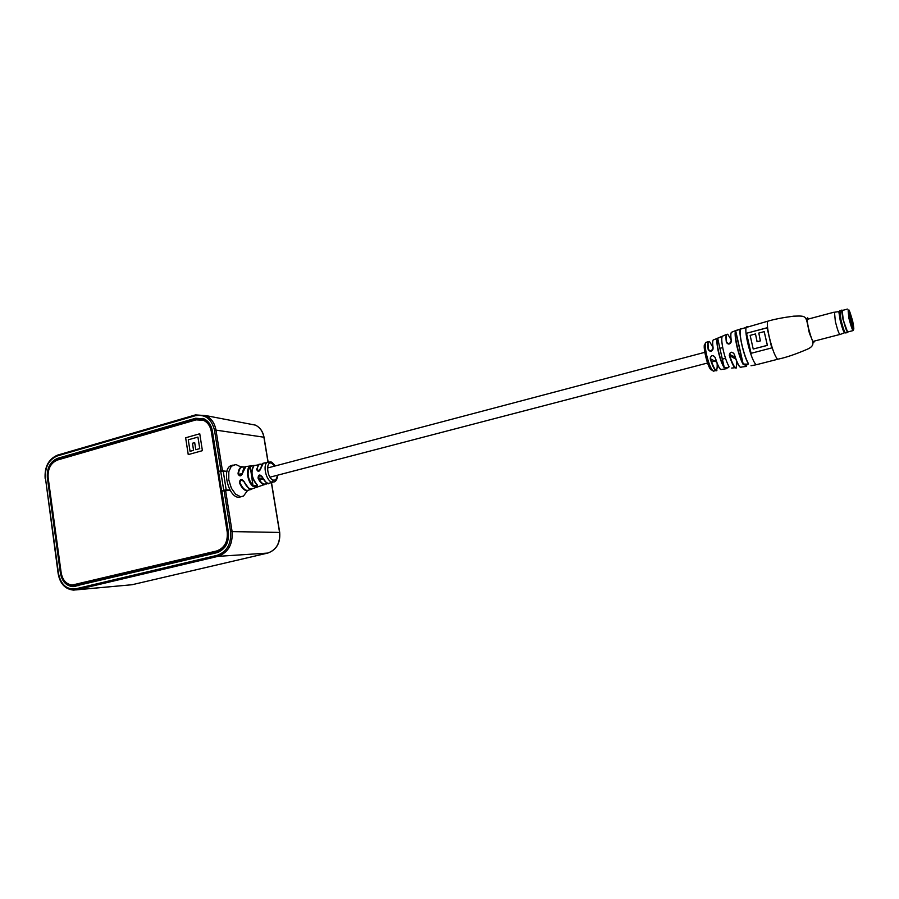 <?xml version="1.0" encoding="UTF-8"?>
<svg xmlns="http://www.w3.org/2000/svg" width="899" height="899" viewBox="0 0 899 899"><rect width="100%" height="100%" fill="white"/><g stroke="black" fill="none" stroke-linecap="round" stroke-linejoin="round"><path stroke-width="1.35" d="M219.749 471.514L218.783 471.379L212.366 430.891C211.31 425.16 208.557 421.159 204.107 418.889L195.679 418.249L57.693 458.31C50.232 461.468 46.793 467.941 47.355 477.729L60.424 573.169C62.031 581.428 66.178 585.912 72.875 586.631L216.715 552.739C225.267 549.626 229.155 542.749 228.391 532.107L221.884 491.011L230.2 490.348M218.783 471.379L220.94 470.795L214.513 430.284C211.647 418.878 205.242 414.034 195.285 415.743L57.367 455.928C48.782 459.558 44.815 467.008 45.467 478.257L58.514 573.641C60.918 584.732 66.672 589.789 75.774 588.823L217.131 555.335C226.975 551.761 231.459 543.839 230.571 531.567L224.053 490.438M230.065 490.101L226.188 489.82L223.188 470.952L226.998 471.323L220.94 470.795M203.05 418.451L201.174 418.552M74.55 585.968L75.965 586.227M208.815 422.631L204.354 419.406L196.555 418.945L58.087 459.097C50.906 462.12 47.557 468.334 48.04 477.762M202.668 418.822L204.354 419.013M222.199 490.921L221.57 490.697L218.581 471.829L223.188 470.952M222.806 490.764L222.177 490.73M61.11 573.146C62.649 580.911 66.571 585.204 72.864 586.036L217.378 552.02L225.02 546.952M217.479 552.537L74.696 585.946M226.188 489.82L221.57 490.697M73.415 585.035L217.221 550.975C224.986 548.143 228.526 541.883 227.829 532.208L211.894 431.453C210.883 426.059 208.253 422.361 204.006 420.372L200.994 419.575M211.287 431.374C210.276 425.969 207.647 422.272 203.399 420.283L196.094 419.867L57.547 460.007C50.76 462.873 47.613 468.761 48.141 477.672L61.177 572.82C62.582 580.181 66.256 584.26 72.212 585.058L216.614 550.986C224.39 548.143 227.919 541.883 227.233 532.208L211.287 431.374L211.894 431.453M202.399 450.669L199.758 433.767L185.643 437.779L188.239 454.602L202.399 450.669M199.758 433.779L185.643 437.779L188.262 454.591M195.813 449.714L199.735 448.612L197.949 437.083L188.273 439.802L190.06 451.309L193.577 450.343L192.476 443.252L194.69 442.634L195.791 449.714L199.747 448.623L197.926 437.071M190.082 451.309L193.555 450.332L192.453 443.252L194.69 442.623M740.214 367.185C738.45 365.803 736.427 361.432 734.146 354.094C732.449 351.633 730.887 351.655 729.449 354.15L729.527 355.442C734.348 370.309 736.843 368.354 736.259 367.579C734.697 368.983 732.382 364.972 729.314 355.532C729.921 351.689 731.572 351.206 734.258 354.082C737.483 364.151 739.911 368.455 741.54 367.017L746.496 366.421M710.244 358.825C710.974 355.049 712.626 354.599 715.211 357.454L715.087 357.465C713.368 355.004 711.794 355.083 710.356 357.678L710.244 358.825C712.986 367.556 715.166 371.399 716.773 370.354L716.885 370.174M732.168 332.001L731.37 332.338C730.685 333.495 730.662 336.361 731.292 340.935C730.067 344.508 728.426 345.002 726.358 342.407C725.808 338.17 725.853 335.507 726.516 334.428L722.29 336.26C721.358 338.159 721.672 342.733 723.223 350.003C724.954 357.397 726.92 362.96 729.111 366.691C728.269 368.23 726.527 368.421 723.875 367.253C721.785 363.668 719.919 358.398 718.29 351.442C716.84 344.598 716.548 340.238 717.413 338.361L722.189 336.44M748.305 363.466C747.474 365.365 745.709 365.612 743.024 364.219C740.731 359.87 738.663 353.801 736.843 346.014C735.18 338.339 734.73 333.293 735.483 330.877L740.371 329.124C738.382 332.45 743.675 355.858 748.137 363.376L748.305 363.466C745.945 359.004 743.81 352.7 741.889 344.575C740.158 336.574 739.675 331.36 740.473 328.933M731.134 339.766L727.842 334.372C726.257 333.63 725.841 336.316 726.594 342.44L729.235 343.98L731.292 340.935M713.031 347.475L709.525 341.575C707.985 340.979 707.603 343.654 708.39 349.587L711.098 351.194L713.132 348.171C711.997 351.756 710.345 352.217 708.176 349.565C707.592 345.441 707.625 342.811 708.266 341.687L709.333 341.463M751.002 353.318L771.735 347.924L767.094 327.764L746.44 333.282L751.002 353.318M740.383 329.012L735.483 330.877M743.024 364.219L735.539 330.866C733.899 333.45 738.63 356.577 743.192 364.084L743.192 364.039C738.854 356.678 733.82 334.372 735.719 330.978L743.192 364.039L748.092 364.196M722.223 336.383L717.413 338.361L717.413 345.306C718.807 354.206 721.009 361.477 724.032 367.107L723.875 367.253M722.29 336.26L717.66 338.17L724.032 367.073C720.077 361.184 715.537 340.845 717.638 338.462L724.212 367.275C726.819 368.197 728.392 367.961 728.954 366.578L729.111 366.691M746.44 333.282L767.105 327.843M746.53 333.338L751.058 353.307M755.486 333.945L750.126 335.372L753.227 349.026L767.42 345.396L764.195 331.63L758.801 333.068L760.374 340.878L757.059 341.755L755.486 333.945L757.127 341.732M753.227 349.026L767.341 345.34L764.195 331.63M729.314 355.532L735.955 359.162M729.145 344.002L726.358 342.407M277.611 475.189C277.375 478.639 276.319 480.853 274.431 481.853L272.071 482.179C266.228 481.167 262.418 464.918 267.363 462.21L268.925 461.715M274.869 466.042L271.532 463.154C265.25 460.973 267.172 478.875 273.352 480.1C275.622 480.459 276.937 478.841 277.308 475.268M251.922 489.045C250.259 490.382 247.585 487.876 243.887 481.549L241.168 479.785L239.808 482.415C243.269 489.933 246.854 492.135 250.574 489.011M268.812 483.404C268.16 484.808 265.947 482.673 262.193 476.998L259.564 475.234L258.474 477.897C261.317 483.718 264.205 485.426 267.104 483.044M249.832 466.266L254.102 465.491C250.529 471.57 251.574 478.032 257.26 484.898C257.878 486.516 256.485 487 253.091 486.337C247.675 482.729 245.483 469.064 249.832 466.266L250.225 466.514C246.551 472.604 247.607 479.088 253.383 485.966L257.417 485.269M250.731 489.034L247.101 490.921C244.011 490.404 241.449 487.629 239.415 482.583C239.999 478.931 241.55 478.571 244.09 481.527C246 486.089 248.349 488.595 251.158 489.067L253.653 488.281M267.217 483.089L264.227 484.595C261.823 484.19 259.766 482.021 258.035 478.111C258.35 474.414 259.789 474.054 262.373 476.998C264.07 480.853 266.104 482.977 268.464 483.381L272.757 482.291M265.138 462.783L263.272 463.243L260.946 468.278C259.44 471.863 258.002 472.233 256.62 469.402L259.036 464.244L262.238 464.187M247.652 466.3L245.787 466.592L242.696 472.874C241.213 476.436 239.651 476.796 238.033 473.964C238.325 470.098 239.55 467.727 241.685 466.828L244.944 467.12M232.875 465.098L230.279 465.952C221.738 470.649 228.987 497.641 238.685 497.259L241.168 496.754M253.664 488.281L261.53 485.584M265.722 482.021L262.25 477.021M242.179 479.819L244.09 481.527M248.394 487.865L243.989 481.662M262.171 464.289C259.384 463.536 257.698 465.277 257.103 469.48L257.968 471.076L260.789 468.39C261.676 464.704 262.508 462.985 263.272 463.243L270.801 461.951L271.532 463.154M260.867 468.3L261.452 465.862M244.831 467.21C241.19 466.188 239.067 468.458 238.46 474.031L239.55 475.65L242.516 472.986C243.314 468.637 244.404 466.502 245.787 466.592L254.192 465.412M242.584 472.919L243.494 469.289M254.102 465.468L250.225 466.514L253.091 486.337M256.968 484.662C252.439 479.875 250.956 474.279 252.529 467.873M260.541 475.279L262.373 476.998M258.035 478.111L262.755 478.234M260.946 468.278L257.968 471.076M242.123 474.324L238.033 473.964M242.696 472.874L242.516 472.986C242 474.964 241.011 475.852 239.539 475.65M253.911 465.648L262.272 464.142M849.813 315.279L850.24 314.571L852.05 320.426L853.173 326.73L850.24 314.571M853.027 330.607L847.757 331.967C846.925 332.214 845.408 328.079 843.217 319.55L842.194 310.481M842.329 310.447L841.711 311.706L843.161 319.493L847.442 332.327L847.903 331.933M841.925 310.043L843.015 319.516L847.746 332.45M839.947 310.627L840.981 320.044C843.262 328.91 844.846 333.214 845.723 332.956L847.386 332.529M841.565 310.189L838.812 311.605L840.194 320.37C842.296 328.562 843.801 332.675 844.689 332.709M834.486 312.234L835.351 321.527C837.565 330.135 839.149 334.45 840.115 334.473L844.453 332.799M225.537 490.225L232.066 531.365C232.987 544.266 228.279 552.604 217.906 556.369L76.606 589.778L131.996 584.743L267.632 553.099C276.398 549.963 280.364 543.041 279.555 532.32L271.374 482.662M75.774 588.823L76.606 589.778L73.594 590.115C65.222 589.261 60.087 583.811 58.177 573.753L58.514 573.641M76.078 589.89L132.097 584.721M217.131 555.335L217.906 556.369L267.722 553.076M230.571 531.567L279.567 532.433M45.152 478.459L45.141 478.403C44.456 466.761 48.613 458.996 57.603 455.108L195.454 414.911L206.085 415.641C211.422 418.406 214.726 423.227 215.996 430.127L263.901 437.206C262.811 431.464 260.002 427.441 255.462 425.137L249.371 423.957M214.513 430.284L215.996 430.127L222.424 470.649M267.969 461.906L263.924 437.375M197.825 418.653L195.679 418.249M59.885 458.58L57.693 458.31M58.177 573.787L45.467 478.257M195.285 415.743L195.476 414.9L57.603 455.108L57.367 455.928M218.929 551.997L217.378 552.02M78.325 585.642L75.64 585.766M223.705 490.135L220.716 471.256M227.829 532.208L227.233 532.208M217.221 550.975L216.614 550.986M75.505 584.777L74.831 584.811M768.724 320.965L767.645 321.235C766.903 323.516 767.465 328.865 769.33 337.294C772.286 349.25 775.039 356.566 777.59 359.252M808.572 318.976C806.583 315.942 806.572 319.055 808.549 328.315C811.786 340.406 813.707 344.677 814.314 341.092M715.211 357.454C718.043 366.545 720.268 370.512 721.897 369.377L726.448 368.702M706.805 342.137L705.805 342.418C704.951 344.216 705.187 348.318 706.547 354.723C708.738 363.735 710.997 369.208 713.323 371.163L715.795 370.579M747.429 326.674L746.26 326.989C745.395 329.292 745.878 334.63 747.698 343.002C750.62 354.88 753.441 362.128 756.149 364.758L751.036 365.758M735.281 336.788L735.573 337.44M711.39 369.995C707.693 368.747 701.636 342.631 705.367 344.036M726.403 340.867L726.111 340.227M714.008 339.665L713.188 339.979C712.525 341.114 712.502 343.845 713.132 348.171M731.089 342.148L731.089 342.148C729.988 344.362 728.482 344.452 726.572 342.418L726.235 335.99L726.516 334.428L727.572 334.237M707.906 347.351L708.176 347.935M712.671 365.185L712.716 365.826M729.449 354.15L729.516 355.453C734.55 369.489 736.933 371.343 736.674 361.016M717.132 363.196C717.548 373.872 715.312 372.4 710.435 358.757L714.829 361.106M714.851 361.117L716.728 362.128M720.672 369.489C718.964 368.185 717.11 364.185 715.087 357.476M713.031 348.25C712.424 344.092 712.435 341.429 713.053 340.238M731.19 341.013C730.595 336.664 730.606 333.866 731.213 332.63M272.071 482.179L273.352 480.1M270.251 461.805L270.801 461.951C271.7 461.906 273.161 463.243 275.184 465.963M235.538 464.581L231.234 466.323L228.818 471.649L228.773 479.808L231.369 488.202L235.538 494.147L240.617 496.742L243.483 496.068L247.259 490.933M230.279 465.952L236.077 464.581L240.561 466.783M848.858 318.055L848.15 310.728L853.365 330.517C852.567 330.753 851.061 326.595 848.858 318.055M852.679 321.134C848.656 307.289 847.723 306.233 849.847 317.965C853.893 331.855 854.837 332.911 852.679 321.134M268.093 461.861L264.048 437.274C262.946 431.509 260.092 427.463 255.462 425.137L206.085 415.641L195.476 414.9M74.965 586.451L72.875 586.631M267.891 553.042C276.589 549.806 280.522 542.906 279.69 532.354L271.509 482.628M205.309 419.541L204.354 419.406M204.006 420.372L203.399 420.283M722.717 347.598L719.852 348.351M712.424 350.318L710.57 350.801M705.996 352.015L267.531 467.986M734.831 355.903L731.719 356.712M725.515 358.33L722.268 359.184M716.245 360.757L711.457 362.005M708.783 362.702L269.958 477.189M263.149 478.965L259.463 479.92M242.438 473.47L239.887 474.144M735.921 330.461L767.645 321.235C774.185 319.269 782.849 317.583 793.637 316.167C806.246 315.785 805.819 315.403 808.392 328.27C809.291 338.766 818.989 344.306 806.942 349.396C795.514 354.285 786.041 357.499 778.545 359.049M734.921 367.725L731.662 368.073M712.974 349.25L712.974 349.25C711.794 351.711 710.266 351.824 708.378 349.576C707.479 337.496 708.468 344.07 708.266 341.687L705.805 342.418L705.468 343.362M735.899 330.472L731.37 332.338M717.424 338.35L713.188 339.979M757.183 364.522L777.635 359.285M729.449 354.195L735.416 357.678M707.873 347.07L708.142 347.643M712.84 365.567L712.896 366.23M716.773 370.354C717.368 370.422 715.469 373.984 710.435 358.757L710.367 357.678M244.966 467.098L239.786 466.469M264.497 484.617L261.778 485.449M267.261 483.111L266.205 484.112M250.742 489.045L250.057 489.831M257.047 484.864C251.304 478.032 250.315 471.582 254.069 465.502M847.431 309.087L841.812 310.582M852.083 324L852.791 324.314M838.812 311.605L833.935 312.324M807.055 319.381L833.957 312.223M813.359 341.339L839.767 334.495"/></g></svg>
